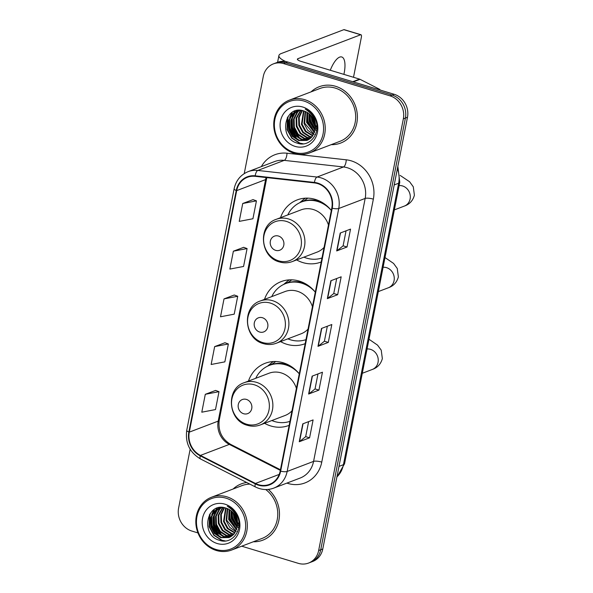 <?xml version="1.0" encoding="UTF-8"?>
<svg xmlns="http://www.w3.org/2000/svg" width="593" height="593" viewBox="0 0 593 593"><rect width="100%" height="100%" fill="white"/><g stroke="black" fill="none" stroke-linecap="round" stroke-linejoin="round"><path stroke-width="0.89" d="M299.265 373.827A33.275 29.88 -110.9 0 0 283.209 362.768A33.275 29.88 -110.9 0 0 265.16 363.287A33.275 29.88 -110.9 0 0 248.474 381.069M264.574 423.306A33.275 29.88 -110.9 0 0 270.816 425.974A33.275 29.88 -110.9 0 0 288.865 425.463A33.275 29.88 -110.9 0 0 289.162 425.351M315.291 292.141A33.275 29.88 -110.9 0 0 299.243 281.082A33.275 29.88 -110.9 0 0 281.186 281.593A33.275 29.88 -110.9 0 0 264.5 299.376M280.6 341.612A33.275 29.88 -110.9 0 0 286.842 344.288A33.275 29.88 -110.9 0 0 304.891 343.77A33.275 29.88 -110.9 0 0 305.187 343.658M331.324 210.448A33.275 29.88 -110.9 0 0 315.268 199.389A33.275 29.88 -110.9 0 0 297.212 199.9A33.275 29.88 -110.9 0 0 280.526 217.69M296.626 259.919A33.275 29.88 -110.9 0 0 302.867 262.595A33.275 29.88 -110.9 0 0 320.917 262.084A33.275 29.88 -110.9 0 0 321.213 261.965M231.359 512.485A25.114 22.549 -110.9 0 0 231.804 515.198A25.114 22.549 -110.9 0 1 231.359 512.485M236.859 526.206A25.114 22.549 -110.9 0 0 237.237 526.695A25.114 22.549 -110.9 0 1 236.859 526.206M233.316 510.454A25.114 22.549 -110.9 0 0 233.36 511.077A25.114 22.549 -110.9 0 1 233.316 510.454M234.057 515.235A25.114 22.549 -110.9 0 0 237.408 523.211A25.114 22.549 -110.9 0 1 234.057 515.235M309.272 115.353A25.114 22.549 -110.9 0 0 309.716 118.074A25.114 22.549 -110.9 0 1 309.272 115.353M314.772 129.074A25.114 22.549 -110.9 0 0 315.15 129.563A25.114 22.549 -110.9 0 1 314.772 129.074M311.229 113.33A25.114 22.549 -110.9 0 0 311.273 113.952A25.114 22.549 -110.9 0 1 311.229 113.33M311.97 118.103A25.114 22.549 -110.9 0 0 315.32 126.087A25.114 22.549 -110.9 0 1 311.97 118.103M241.729 546.19L298.331 563.35A18.835 16.915 -110.9 0 0 308.553 563.061L312.681 561.482A18.835 16.915 -110.9 0 0 322.777 548.985L407.48 117.273A18.835 16.915 -110.9 0 0 394.182 94.287L287.746 62.013A18.835 16.915 -110.9 0 0 277.524 62.309L275.463 63.095A18.835 16.915 -110.9 0 1 285.678 62.806A18.835 16.915 -110.9 0 0 275.463 63.095L273.395 63.881A18.835 16.915 -110.9 0 0 263.299 76.386L244.227 173.623M308.553 563.061A18.835 16.915 -110.9 0 0 318.649 550.556L403.351 118.845A18.835 16.915 -110.9 0 0 390.053 95.858L392.114 95.073L285.678 62.806L392.114 95.073A18.835 16.915 -110.9 0 1 405.412 118.059A18.835 16.915 -110.9 0 0 392.114 95.073L394.182 94.287M318.649 550.556L320.717 549.77L405.412 118.059L320.717 549.77A18.835 16.915 -110.9 0 1 310.621 562.275A18.835 16.915 -110.9 0 0 320.717 549.77L322.777 548.985M335.549 86.281A30.132 27.063 -110.9 0 0 319.197 86.748A30.132 27.063 -110.9 0 0 311.073 91.863A30.132 27.063 -110.9 0 1 319.197 86.748A30.132 27.063 -110.9 0 1 335.549 86.281A30.132 27.063 -110.9 0 1 357.268 114.13A30.132 27.063 -110.9 0 1 340.664 143.061A30.132 27.063 -110.9 0 0 357.268 114.13A30.132 27.063 -110.9 0 0 335.549 86.281M246.695 482.502A30.132 27.063 -110.9 0 0 241.284 483.881A30.132 27.063 -110.9 0 0 233.153 488.995A30.132 27.063 -110.9 0 1 241.284 483.881A30.132 27.063 -110.9 0 1 246.695 482.502M317.603 183.571A20.088 18.042 69.1 0 1 331.784 208.091L280.192 471.05A20.088 18.042 69.1 0 1 269.422 484.385A20.088 18.042 69.1 0 1 255.464 483.465L200.434 455.417A20.088 18.042 69.1 0 1 189.308 432.134L236.689 190.62A20.088 18.042 69.1 0 1 247.459 177.285A20.088 18.042 69.1 0 1 255.19 176.321L314.431 182.918A20.088 18.042 69.1 0 1 317.603 183.571M317.692 183.096A20.592 18.494 -110.9 0 0 314.446 182.429L255.205 175.824A20.592 18.494 -110.9 0 0 236.244 190.486L188.856 431.993A20.592 18.494 -110.9 0 0 200.264 455.861L255.294 483.91A20.592 18.494 -110.9 0 0 280.637 471.19L332.228 208.225A20.592 18.494 -110.9 0 0 317.692 183.096M238.912 526.25A25.114 22.549 69.1 0 1 237.986 525.042M233.286 514.294A25.114 22.549 69.1 0 1 233.005 512.626M232.797 510.566A25.114 22.549 69.1 0 1 232.76 509.898M316.825 129.126A25.114 22.549 69.1 0 1 315.899 127.918M311.199 117.169A25.114 22.549 69.1 0 1 310.917 115.494M310.71 113.441A25.114 22.549 69.1 0 1 310.673 112.766M308.619 421.63L305.669 436.663L299.554 441.592A5.026 1.26 -168.9 0 1 299.257 441.748L309.583 437.812L313.097 419.926L302.771 423.862L299.257 441.748M305.677 436.626L309.583 437.812M317.974 373.924L315.031 388.956L308.909 393.885A5.026 1.26 -168.9 0 1 308.619 394.041L318.945 390.112L322.451 372.219L312.133 376.155L308.619 394.041M315.031 388.926L318.945 390.112M346.053 230.818L343.102 245.85L336.987 250.78A5.026 1.26 -168.9 0 1 336.698 250.935L347.016 246.999L350.53 229.113L340.204 233.049L336.698 250.935M343.11 245.813L347.016 246.999M337.662 294.706L333.755 293.52L327.625 298.479A5.026 1.26 -168.9 0 1 327.336 298.642L337.662 294.706L341.168 276.812L330.85 280.748L327.336 298.642M327.336 326.224L324.386 341.257L318.271 346.186A5.026 1.26 -168.9 0 1 317.981 346.342L328.3 342.406L331.813 324.519L321.488 328.455L317.981 346.342M324.393 341.22L328.3 342.406M331.198 144.655A30.132 27.063 -110.9 0 0 340.664 143.061A30.132 27.063 -110.9 0 1 331.198 144.655M253.285 541.787A30.132 27.063 -110.9 0 0 262.751 540.186A30.132 27.063 -110.9 0 0 279.296 517.622A30.132 27.063 -110.9 0 0 268.34 489.425A30.132 27.063 -110.9 0 1 279.296 517.622A30.132 27.063 -110.9 0 1 262.751 540.186A30.132 27.063 -110.9 0 1 253.285 541.787M390.053 95.858L283.617 63.592A18.835 16.915 -110.9 0 0 273.395 63.881M190.153 449.227L178.604 508.097A18.835 16.915 -110.9 0 0 191.902 531.076L197.951 532.914M215.607 390.439L205.297 394.308L201.79 412.194L215.496 409.563L219.002 391.676L215.518 390.409M243.686 247.333L233.375 251.195L229.869 269.081L243.567 266.457L247.081 248.571L243.597 247.303M253.041 199.626L242.737 203.495L239.224 221.382L252.929 218.75L256.443 200.864L252.952 199.596M224.969 342.739L214.659 346.601L211.145 364.487L224.851 361.863L228.364 343.977L224.88 342.702M224.013 298.902L220.507 316.788L234.213 314.157L237.719 296.27L234.235 295.003L224.013 298.902L237.719 296.27M333.748 293.55L336.698 278.517M233.375 251.195L247.081 248.571M242.737 203.495L256.443 200.864M214.659 346.601L228.364 343.977M205.297 394.308L219.002 391.676M343.896 74.37A20.088 7.257 106.9 0 0 344.17 73.05A20.088 7.257 106.9 0 0 341.738 56.972A20.088 7.257 106.9 0 0 330.294 70.248M285.707 61.531A25.114 6.308 -168.9 0 1 278.91 55.542A25.114 6.308 -168.9 0 1 281.149 53.578L343.851 29.672A3.135 1.134 -73.1 0 1 344.177 29.65L360.981 34.742A3.135 1.134 106.9 0 0 360.663 34.765L297.953 58.677A6.278 1.579 11.1 0 0 297.389 59.167A6.278 1.579 11.1 0 0 300.97 61.361L359.543 79.121A3.135 2.817 69.1 0 1 360.025 79.314L379.142 89.054A3.135 2.817 69.1 0 1 380.313 90.084M353.51 77.29L361.367 37.255A3.135 1.134 106.9 0 0 360.981 34.742M293.935 152.357A26.996 24.239 -110.9 0 0 323.052 134.018A26.996 24.239 -110.9 0 0 303.994 101.069A26.996 24.239 -110.9 0 0 274.878 119.408A26.996 24.239 -110.9 0 0 293.935 152.357M294.217 153.35A28.249 25.366 -110.9 0 0 309.546 152.912A28.249 25.366 -110.9 0 0 325.112 125.783A28.249 25.366 -110.9 0 0 304.743 99.683A28.249 25.366 -110.9 0 0 289.421 100.121A28.249 25.366 -110.9 0 0 273.855 127.25A28.249 25.366 -110.9 0 0 294.217 153.35M309.546 152.912L339.997 141.304A28.249 25.366 -110.9 0 0 355.563 114.175A28.249 25.366 -110.9 0 0 335.193 88.075A28.249 25.366 -110.9 0 0 319.872 88.513L289.421 100.121M315.35 127.25L311.755 120.431L311.155 115.776M315.328 126.183L312.4 120.186L311.822 116.599M315.009 130.364L309.168 121.417L308.909 113.619M315.135 129.697L309.82 121.172L309.427 114.049M309.768 112.448L309.88 112.055M314.409 132.647L306.588 122.403L306.966 112.307M314.579 132.135L307.233 122.151L307.433 112.588M313.623 134.463L307.604 130.193L304.009 123.381L305.195 111.447M313.83 134.04L304.654 123.136L305.625 111.632M312.711 135.953L305.269 131.461L301.429 124.367L303.542 110.876M312.948 135.604L305.914 131.216L302.074 124.122L303.942 111.002C284.499 103.908 278.043 137.858 296.93 143.024C309.85 148.25 321.777 132.298 315.105 119.037C312.904 114.405 309.605 111.084 305.21 109.068C313.43 114.249 316.706 121.283 315.046 130.171A15.692 14.091 -110.9 0 0 303.964 111.017M311.71 137.213L309.086 136.649L302.689 132.447L298.85 125.353L298.613 117.414L302 110.506M311.97 136.916L309.731 136.397L303.334 132.202L299.495 125.108L299.213 117.399L302.378 110.58M310.636 138.265L306.507 137.628L300.11 133.425L296.27 126.339L296.07 118.229L300.569 110.32M310.91 138.021L307.152 137.383L300.755 133.18L296.915 126.087L296.715 117.985L300.918 110.35M309.494 139.147L303.927 138.614L297.53 134.411L293.691 127.317L293.491 119.215L297.041 112.247L299.265 110.276M309.783 138.94L304.572 138.369L298.175 134.166L294.336 127.072L294.135 118.971L297.686 112.003L299.576 110.276M308.286 139.866L301.34 139.6L294.951 135.397L291.111 128.303L290.911 120.201L294.462 113.233L298.183 110.328M308.597 139.703L301.985 139.355L295.596 135.152L291.756 128.058L291.556 119.956L295.106 112.989L298.42 110.305M315.046 130.171L311.925 136.968L307.026 140.437L298.761 140.585L292.364 136.383L288.524 129.289L288.331 121.18L291.882 114.219L297.864 110.365M307.352 140.311L299.406 140.333L293.016 136.131L289.169 129.044L288.976 120.935L292.527 113.967L297.464 110.498M315.469 134.604L314.89 134.433M302.823 107.037A20.718 18.605 -110.9 0 0 280.482 121.105A20.718 18.605 -110.9 0 0 295.106 146.389A20.718 18.605 -110.9 0 0 317.448 132.321A20.718 18.605 -110.9 0 0 302.823 107.037M303.327 143.832L299.902 143.135L292.075 138.036L287.36 129.43L288.072 116.369M297.308 139.466L289.94 128.444L289.614 118.785M290.296 116.332L292.26 112.314M299.888 138.48L292.519 127.458L292.193 117.799M292.875 115.346L294.187 112.418M294.41 112.033L295.069 110.987M314.624 131.987L308.004 121.558L307.537 112.648M315.217 129.096L310.584 120.572L309.842 114.412M316.899 127.035L315.824 125.531M315.142 124.411L312.8 118.022M312.489 115.783L312.422 114.694M302.4 143.884L299.584 143.254L291.756 138.162L287.034 129.548L287.375 117.481M295.536 138.384L289.614 128.57L288.976 120.92M289.636 117.496L291.838 112.588M298.123 137.398L292.201 127.584L291.556 119.942M292.216 116.517L293.72 112.803M293.987 112.329L294.758 111.099M313.601 131.498L307.678 121.684L307.041 114.034M315.165 129.504L310.258 120.698L309.539 114.138M316.899 127.562L315.876 126.22M315.254 125.271L312.326 117.295M312.118 115.235L312.096 114.286M275.663 250.35A7.531 6.768 -110.9 0 0 283.788 245.228A7.531 6.768 -110.9 0 0 278.473 236.036A7.531 6.768 -110.9 0 0 270.349 241.151A7.531 6.768 -110.9 0 0 275.663 250.35M328.463 224.999A22.601 20.295 -110.9 0 0 313.282 209.522A22.601 20.295 -110.9 0 0 301.014 209.878L276.279 219.306A22.601 20.295 -110.9 0 1 288.539 218.958A22.601 20.295 -110.9 0 1 304.832 239.839A22.601 20.295 -110.9 0 1 292.379 261.543L317.122 252.107A22.601 20.295 -110.9 0 0 324.067 247.414M303.89 257.154A29.82 26.781 -110.9 0 0 306.611 258.133A29.82 26.781 -110.9 0 0 321.999 257.955M331.317 210.456A29.82 26.781 -110.9 0 0 317.722 201.487A29.82 26.781 -110.9 0 0 301.541 201.946A29.82 26.781 -110.9 0 0 287.79 214.918M321.725 202.183A29.82 26.781 -110.9 0 0 318.752 201.094A29.82 26.781 -110.9 0 0 302.571 201.553L301.541 201.946M299.606 202.784L302.993 199.945A32.645 29.316 69.1 0 1 305.358 198.173M315.068 200.256L315.239 199.381M300.918 202.198A30.102 27.033 -110.9 0 1 304.55 200.501L307.789 198.144M259.638 332.036A7.531 6.768 -110.9 0 0 267.762 326.921A7.531 6.768 -110.9 0 0 262.447 317.729A7.531 6.768 -110.9 0 0 254.315 322.844A7.531 6.768 -110.9 0 0 259.638 332.036M312.437 306.692A22.601 20.295 -110.9 0 0 297.249 291.215A22.601 20.295 -110.9 0 0 284.988 291.563L260.253 300.999A22.601 20.295 -110.9 0 1 272.513 300.651A22.601 20.295 -110.9 0 1 288.806 321.532A22.601 20.295 -110.9 0 1 276.353 343.228L301.088 333.8A22.601 20.295 -110.9 0 0 308.041 329.108M287.864 338.84A29.82 26.781 -110.9 0 0 290.577 339.826A29.82 26.781 -110.9 0 0 305.973 339.648M315.291 292.149A29.82 26.781 -110.9 0 0 301.696 283.18A29.82 26.781 -110.9 0 0 285.515 283.639A29.82 26.781 -110.9 0 0 271.764 296.611M305.691 283.877A29.82 26.781 -110.9 0 0 302.726 282.787A29.82 26.781 -110.9 0 0 286.545 283.246L285.515 283.639M283.58 284.477L286.96 281.638A32.645 29.316 69.1 0 1 289.332 279.866M299.042 281.949L299.213 281.075M284.892 283.884A30.102 27.033 -110.9 0 1 288.524 282.194L291.763 279.837M243.612 413.729A7.531 6.768 -110.9 0 0 251.736 408.614A7.531 6.768 -110.9 0 0 246.421 399.415A7.531 6.768 -110.9 0 0 238.29 404.537A7.531 6.768 -110.9 0 0 243.612 413.729M296.411 388.385A22.601 20.295 -110.9 0 0 281.223 372.908A22.601 20.295 -110.9 0 0 268.963 373.256L244.227 382.685A22.601 20.295 -110.9 0 1 256.487 382.337A22.601 20.295 -110.9 0 1 272.78 403.218A22.601 20.295 -110.9 0 1 260.327 424.922L285.063 415.493A22.601 20.295 -110.9 0 0 292.015 410.793M271.839 420.533A29.82 26.781 -110.9 0 0 274.552 421.519A29.82 26.781 -110.9 0 0 289.947 421.341M299.265 373.835A29.82 26.781 -110.9 0 0 285.663 364.873A29.82 26.781 -110.9 0 0 269.489 365.332A29.82 26.781 -110.9 0 0 255.739 378.297M289.666 365.57A29.82 26.781 -110.9 0 0 286.701 364.473A29.82 26.781 -110.9 0 0 270.519 364.94L269.489 365.332M267.547 366.17L270.934 363.331A32.645 29.316 69.1 0 1 273.306 361.56M283.017 363.642L283.187 362.76M268.866 365.577A30.102 27.033 -110.9 0 1 272.491 363.887L275.738 361.53M216.022 549.481A26.996 24.239 -110.9 0 0 245.139 531.143A26.996 24.239 -110.9 0 0 226.081 498.202A26.996 24.239 -110.9 0 0 196.965 516.54A26.996 24.239 -110.9 0 0 216.022 549.481M216.304 550.474A28.249 25.366 -110.9 0 0 231.633 550.037A28.249 25.366 -110.9 0 0 247.199 522.915A28.249 25.366 -110.9 0 0 226.83 496.808A28.249 25.366 -110.9 0 0 211.501 497.245A28.249 25.366 -110.9 0 0 195.942 524.375A28.249 25.366 -110.9 0 0 216.304 550.474M231.633 550.037L262.084 538.429A28.249 25.366 -110.9 0 0 277.687 516.251A28.249 25.366 -110.9 0 0 265.746 489.551M237.437 524.375L233.842 517.556L233.242 512.901M237.415 523.308L234.487 517.311L233.909 513.723M237.096 527.496L231.255 518.541L230.996 510.743M237.222 526.821L231.9 518.297L231.515 511.173M231.856 509.572L231.967 509.179M236.496 529.779L228.676 519.527L229.054 509.439M236.666 529.26L229.321 519.283L229.521 509.713M235.71 531.587L229.691 527.325L226.096 520.513L227.282 508.572M235.918 531.165L226.741 520.269L227.712 508.757M234.798 533.085L227.356 528.585L223.517 521.492L225.629 508.008M235.036 532.729L228.001 528.341L224.161 521.247L226.029 508.134C206.586 501.033 200.13 534.99 219.017 540.149C231.937 545.375 243.864 529.423 237.193 516.162C234.991 511.537 231.693 508.216 227.297 506.2C235.517 511.374 238.794 518.408 237.133 527.296A15.692 14.091 -110.9 0 0 226.052 508.142M233.798 534.337L231.174 533.774L224.777 529.571L220.937 522.477L220.7 514.539L224.087 507.638M234.057 534.041L231.819 533.53L225.422 529.327L221.582 522.233L221.3 514.524L224.465 507.712M232.723 535.39L228.594 534.76L222.197 530.557L218.357 523.463L218.157 515.361L222.657 507.445M232.997 535.145L229.239 534.508L222.842 530.312L219.002 523.219L218.802 515.109L223.005 507.475M231.581 536.272L226.015 535.738L219.618 531.536L215.778 524.449L215.578 516.34L219.128 509.372L221.352 507.4M231.87 536.072L226.659 535.494L220.262 531.291L216.423 524.197L216.223 516.095L219.773 509.128L221.663 507.4M230.373 536.991L223.428 536.724L217.038 532.521L213.191 525.428L212.998 517.326L216.549 510.358L220.27 507.452M230.684 536.828L224.072 536.48L217.683 532.277L213.843 525.183L213.643 517.081L217.194 510.113L220.507 507.438M237.133 527.296L234.013 534.1L229.113 537.562L220.848 537.71L214.451 533.507L210.611 526.414L210.411 518.312L213.969 511.344L219.951 507.489M229.432 537.436L221.493 537.466L215.096 533.263L211.256 526.169L211.064 518.067L214.614 511.099L219.543 507.623M237.556 531.728L236.978 531.558M224.91 504.161A20.718 18.605 -110.9 0 0 202.569 518.238A20.718 18.605 -110.9 0 0 217.194 543.514A20.718 18.605 -110.9 0 0 239.535 529.445A20.718 18.605 -110.9 0 0 224.91 504.161M249.905 484.133A28.249 25.366 -110.9 0 0 241.951 485.637L211.501 497.245M225.414 540.957L221.99 540.26L214.162 535.168L209.448 526.554L210.159 513.494M219.395 536.591L212.027 525.568L211.701 515.91M212.383 513.456L214.347 509.446M221.975 535.605L214.607 524.59L214.281 514.924M214.962 512.471L216.275 509.543M216.497 509.157L217.157 508.112M236.711 529.112L230.091 518.682L229.624 509.772M237.304 526.221L232.671 517.704L231.93 511.544M238.979 524.16L237.904 522.655M237.23 521.536L234.887 515.147M234.576 512.908L234.509 511.818M224.488 541.016L221.671 540.386L213.843 535.286L209.121 526.68L209.462 514.605M217.624 535.509L211.701 525.695L211.064 518.052M211.723 514.628L213.925 509.713M220.203 534.53L214.281 524.709L213.643 517.066M214.303 513.642L215.808 509.928M216.067 509.454L216.845 508.223M235.688 528.622L229.765 518.808L229.128 511.159M237.252 526.628L232.345 517.822L231.626 511.27M238.986 524.686L237.963 523.345M237.341 522.396L234.413 514.42M234.205 512.359L234.183 511.418M336.913 476.942A25.114 22.549 -110.9 0 0 343.436 464.69L398.652 183.244A25.114 22.549 -110.9 0 0 397.399 168.642M394.197 184.942L398.652 183.244A12.557 3.15 11.1 0 0 399.771 182.266L344.555 463.711L336.861 477.217M287.746 62.013L283.617 63.592M407.48 117.273L403.351 118.845M344.555 463.711A12.557 3.15 11.1 0 1 343.436 464.69L338.981 466.394M261.35 166.611A31.385 28.19 69.1 0 1 286.997 153.216L346.238 159.813A31.385 28.19 69.1 0 1 373.353 199.144L321.762 462.103A6.278 1.579 11.1 0 0 313.578 461.391L365.169 198.433A25.114 22.549 -110.9 0 0 347.439 167.782A25.114 22.549 -110.9 0 0 343.48 166.967L284.232 160.369A25.114 22.549 -110.9 0 0 274.574 161.57L248.148 171.644A25.114 22.549 69.1 0 1 257.807 170.443A6.278 2.505 96.4 0 0 255.205 175.824M321.762 462.103A31.385 28.19 69.1 0 1 287.901 483.428A31.385 28.19 69.1 0 1 286.893 483.102M300.117 478.062A25.114 22.549 -110.9 0 0 313.578 461.391L287.153 471.465A25.114 22.549 69.1 0 1 273.692 488.135L300.117 478.062M286.997 153.216A6.278 2.505 -83.6 0 1 284.232 160.369L257.807 170.443L317.055 177.04A25.114 22.549 69.1 0 1 321.013 177.856A25.114 22.549 69.1 0 1 338.744 208.506A6.278 1.579 -168.9 0 1 332.228 208.225M314.446 182.429A6.278 2.505 96.4 0 1 317.055 177.04L343.48 166.967A6.278 2.505 -83.6 0 0 346.238 159.813M248.148 171.644C240.654 174.765 235.977 180.487 234.124 188.804A6.278 1.579 11.1 0 0 236.244 190.486M188.856 431.993A6.278 1.579 -168.9 0 1 186.743 430.318C185.112 442.949 189.693 452.489 200.486 458.945L255.516 486.994C261.543 489.959 267.599 490.337 273.692 488.135M200.264 455.861A6.278 1.957 117 0 0 200.486 458.945M255.294 483.91A6.278 1.957 117 0 0 255.516 486.994M280.637 471.19A6.278 1.579 11.1 0 0 287.153 471.465L338.744 208.506L365.169 198.433A6.278 1.579 11.1 0 1 373.353 199.144M189.308 432.134L218.209 421.112A20.088 18.042 -110.9 0 0 229.335 444.394L280.326 470.382M200.434 455.417L229.335 444.394A11.297 3.528 -63 0 1 230.64 444.365L280.445 469.752M255.464 483.465L279.221 474.407M266.109 177.537A20.088 18.042 -110.9 0 0 265.59 179.597L218.209 421.112A11.297 2.839 11.1 0 0 219.21 420.229C217.994 430.963 221.804 439.013 230.64 444.365M236.689 190.62L265.59 179.597A11.297 2.839 11.1 0 0 266.598 178.715L219.21 420.229M318.271 346.186L321.769 328.344M327.625 298.479L331.131 280.645M336.987 250.78L340.486 232.938M308.909 393.885L312.407 376.051M299.554 441.592L303.053 423.75M297.723 59.834L297.953 58.677M352.731 81.715L359.543 79.121M360.663 34.765L343.851 29.672M360.025 79.314L353.272 81.886M378.164 89.432L379.142 89.054M309.427 114.078A25.114 22.549 -110.9 0 0 315.202 129.207M315.706 129.83A25.114 22.549 -110.9 0 0 316.469 130.712M309.413 119.245A25.736 23.112 -110.9 0 0 312.882 127.339M399.119 185.594A10.674 9.584 69.1 0 1 402.565 185.965A10.674 9.584 69.1 0 1 410.097 198.989A10.674 9.584 69.1 0 1 404.374 206.075L394.345 209.9M278.636 260.838A20.762 18.642 -110.9 0 0 301.029 246.732A20.762 18.642 -110.9 0 0 286.375 221.397A20.762 18.642 -110.9 0 0 263.981 235.503A20.762 18.642 -110.9 0 0 278.636 260.838M383.085 267.287A10.674 9.584 69.1 0 1 386.54 267.658A10.674 9.584 69.1 0 1 394.071 280.682A10.674 9.584 69.1 0 1 388.348 287.768L378.319 291.593M262.61 342.532A20.762 18.642 -110.9 0 0 285.003 328.426A20.762 18.642 -110.9 0 0 270.349 303.09A20.762 18.642 -110.9 0 0 247.956 317.196A20.762 18.642 -110.9 0 0 262.61 342.532M367.06 348.981A10.674 9.584 69.1 0 1 370.506 349.351A10.674 9.584 69.1 0 1 378.045 362.375A10.674 9.584 69.1 0 1 372.322 369.454L362.293 373.279M246.584 424.217A20.762 18.642 -110.9 0 0 268.977 410.119A20.762 18.642 -110.9 0 0 254.323 384.783A20.762 18.642 -110.9 0 0 231.922 398.881A20.762 18.642 -110.9 0 0 246.584 424.217M231.515 511.203A25.114 22.549 -110.9 0 0 237.289 526.332M237.793 526.955A25.114 22.549 -110.9 0 0 238.556 527.837M231.5 516.377A25.736 23.112 -110.9 0 0 234.969 524.471M397.844 166.366L399.771 182.266M234.124 188.804L186.743 430.318M266.843 177.618L266.598 178.715M277.591 62.28L278.91 55.542M404.374 206.075C409.548 204.296 412.891 200.679 414.396 195.216L413.284 186.788L409.607 181.754L400.179 175.424M292.379 261.543C288.176 263.099 283.869 263.233 279.466 261.936C260.001 257.229 257.495 225.236 276.279 219.306M320.783 258.34L321.932 258.303M388.348 287.768C393.522 285.989 396.858 282.364 398.37 276.909L397.258 268.481L393.582 263.44L384.998 257.547M276.353 343.228C272.15 344.792 267.843 344.926 263.44 343.629C243.975 338.914 241.47 306.929 260.253 300.999M304.758 340.026L305.906 339.997M372.322 369.454C377.496 367.675 380.832 364.058 382.344 358.602L381.232 350.166L377.556 345.133L368.972 339.24M260.327 424.922C256.124 426.486 251.817 426.619 247.414 425.314C227.942 420.607 225.444 388.623 244.227 382.685M288.732 421.719L289.881 421.682"/></g></svg>

